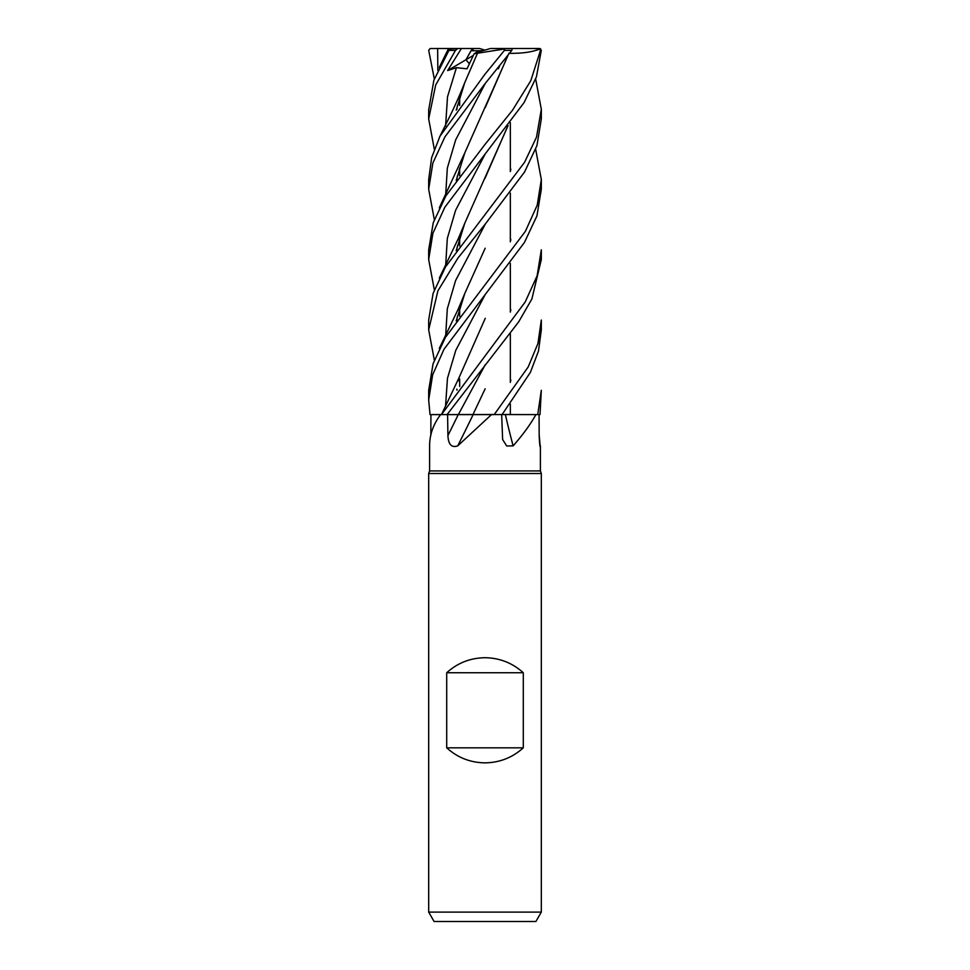 <?xml version="1.0" encoding="UTF-8"?>
<svg xmlns="http://www.w3.org/2000/svg" width="970" height="970" viewBox="0 0 970 970"><rect width="100%" height="100%" fill="white"/><g stroke="black" fill="none" stroke-linecap="round" stroke-linejoin="round"><path stroke-width="1.45" d="M502.06 414.602L530.396 372.371L538.471 351.116L541.321 329.849L541.321 320.051L537.938 343.489L528.201 366.951L494.191 414.602L472.984 414.529L540.011 414.602L541.321 390.304L537.72 414.602M485 414.505L494.263 414.505L485 414.505M505.309 414.505L510.341 414.505L505.309 414.505M485.255 318.318L458.616 378.627L441.471 414.602L430.922 414.602L440.622 414.602C433.275 424.314 429.601 434.73 429.613 445.861L429.613 470.923L540.387 470.923L541.321 473.505L541.321 912.115L428.679 912.115L434.099 921.5L535.901 921.5L541.321 912.115M539.162 434.742L540.254 446.988M539.841 445.145A952.431 907.18 32.6 0 0 540.387 445.861C540.011 447.995 539.611 444.563 539.162 435.578L539.077 414.602M535.889 414.602C530.517 424.314 522.927 434.73 513.118 445.861L506.692 445.982L502.63 439.495L501.66 414.602M485.145 388.8L472.948 414.602L494.191 414.602M491.499 414.602L457.731 445.861C451.644 447.995 448.37 444.563 447.922 435.578L447.594 414.602L458.24 414.602A951.073 317.651 -74.2 0 1 447.922 435.578M429.613 470.923L428.679 473.505L541.321 473.505M446.709 747.834L446.709 672.744C457.585 662.934 470.353 657.927 485 657.721C499.647 657.927 512.415 662.934 523.291 672.744L523.291 747.834C512.415 757.643 499.647 762.65 485 762.856C470.353 762.65 457.585 757.643 446.709 747.834L523.291 747.834M473.02 414.602L473.142 414.602A952.431 318.111 -74.2 0 1 457.731 445.861M470.644 414.517L447.594 414.602M458.373 414.602L473.263 414.602M504.303 414.517L505.382 414.602A952.431 589.069 -70.9 0 0 513.118 445.861M430.838 435.578L430.922 414.602L430.025 414.602L441.411 414.566L430.037 414.602L428.679 400.089L432.656 374.784L443.981 349.285L524.455 242.427L536.931 215.898L541.321 189.271L541.321 179.571L537.234 205.143L525.352 231.369L445.412 337.378L433.069 363.774L428.679 390.304L428.679 400.089M430.898 414.602L430.037 414.602M470.001 414.517L470.971 414.517M441.386 414.59L447.049 414.602L518.623 321.955L531.875 299.002L541.321 259.572L541.321 249.811L537.125 275.783L525.207 301.961L441.471 414.602M446.709 672.744L523.291 672.744M482.72 50.755L476.44 52.295L478.768 50.755L482.72 50.755M434.33 149.307L428.679 118.922L435.7 84.96L455.5 50.379L457.828 48.5L461.405 48.5L447.643 70.58L456.433 67.67L467.007 68.821L474.087 53.847L476.44 52.295L485 50.125L479.556 48.5L472.366 48.5L465.976 59.74L469.334 63.79L465.976 59.74L470.983 50.755L478.768 50.755M447.643 70.58L473.348 55.387M460.847 48.5L437.652 48.5L437.846 70.458M472.329 48.561L473.724 50.755M434.33 78.994L428.704 50.379L430.074 48.561L437.652 48.5M434.33 219.584L428.679 189.271L432.862 163.033L444.963 136.794L485 83.735L511.796 50.379L512.269 48.5L508.753 48.5M477.543 53.229L504.521 48.985L504.424 50.379L485 74.181L440.028 136.115L431.662 157.589L428.679 179.571L428.679 189.271M535.67 149.307L541.321 179.571M434.33 289.836L428.679 259.572L432.887 233.333L444.866 207.192L524.091 102.553L536.446 76.824L541.296 50.379L539.926 48.561L532.348 48.5M485 50.125L490.444 48.5L538.908 48.5L540.496 50.379L530.796 80.704L512.512 110.216L485 144.445L445.897 195.855L433.25 222.7L428.679 249.811L428.679 259.56M485 224.434L524.552 172.017L536.943 145.609L541.321 118.922L541.321 109.319L536.507 137.146L524.588 162.269L445.424 267.005L433.093 293.425L428.679 320.051L428.679 329.849L437.882 290.891L457.901 258.117L485 224.434M535.67 78.994L541.321 109.319M447.473 52.647L449.583 48.985L457.828 48.5M456.785 108.434L456.955 109.149M448.431 49.434C449.728 47.954 449.898 48.27 448.928 50.379L433.893 80.183L428.679 110.095M456.858 108.131L457.064 109.004M510.341 238.268L510.887 240.075M508.753 53.301C521.981 53.58 532.591 52.065 540.545 48.742M508.074 55.302L464.775 152.921L456.215 180.444M456.785 248.938L456.955 249.654M507.843 55.617L485.206 107.694M457.573 175.449L456.433 180.141L457.573 175.449M456.858 248.623L457.064 249.496M510.341 378.967L510.887 380.725M497.768 68.433L498.265 68.821L499.514 66.263M434.33 360.076L428.679 329.849M456.215 320.937L464.775 293.498L485.182 248.223M457.573 315.965L456.433 320.609L457.573 315.965M456.858 389.115L457.076 389.988M456.785 389.443L456.955 390.146M510.887 169.798L510.341 167.98M507.843 125.906L484.939 178.48M456.47 250.333L457.573 245.701L456.433 250.369M456.858 318.863L457.064 319.736M508.074 125.615L464.775 223.221L456.215 250.684M456.785 319.178L456.955 319.894M457.573 105.197L457.27 106.421M456.858 178.371L457.064 179.256M510.341 308.606L510.887 310.376M474.087 53.847L477.507 53.253M477.446 53.301L464.775 82.571L456.227 110.168M456.785 178.686L456.955 179.401M538.908 48.5L539.926 48.561M461.247 48.5L472.366 48.5M505.309 48.5L504.521 48.985M431.092 48.5L430.074 48.561M504.424 50.379L511.796 50.379M540.496 50.379L541.296 50.379M485.327 364.575L458.386 414.542M485.315 83.359L455.67 139.862L447.328 168.101L445.594 196.352M485.327 224.046L455.585 280.56L447.303 308.824L445.594 337.075M485.327 294.322L455.791 350.303L447.473 378.288L445.533 406.272M485.327 153.721L455.621 210.223L447.303 238.474L445.594 266.726M456.433 67.67L447.509 96.842L445.594 126.015M448.928 50.379L455.5 50.379M540.387 446.139L540.387 470.923M510.341 122.656L510.341 171.557L510.341 122.656M510.341 193.018L510.341 241.809L510.341 193.018M510.341 263.379L510.341 312.097L510.341 263.379M510.341 333.68L510.341 382.422L510.341 333.68M510.341 403.957L510.341 414.505L510.341 403.957M459.659 97.715L459.659 105.463L459.659 97.715M459.659 167.98L459.659 175.703L459.659 167.98M459.659 238.268L459.659 245.944L459.659 238.268M459.659 308.606L459.659 316.196L459.659 308.606M459.659 378.955L459.659 386.484L459.659 378.955M428.679 473.505L428.679 912.115M448.322 48.985L439.289 67.367M459.659 101.316L459.113 99.546M464.775 152.921L439.289 207.871M459.659 241.809L459.113 240.075M459.659 382.422L459.113 380.725M464.775 293.498L458.204 309.151L439.289 348.424M459.113 310.376L459.659 312.097M464.775 223.221L458.216 238.802L439.289 278.135M459.113 169.798L459.659 171.557M464.775 82.571C461.465 90.925 456.203 103.62 447.825 120.365L439.289 137.619M428.679 118.922L428.679 109.319"/></g></svg>
